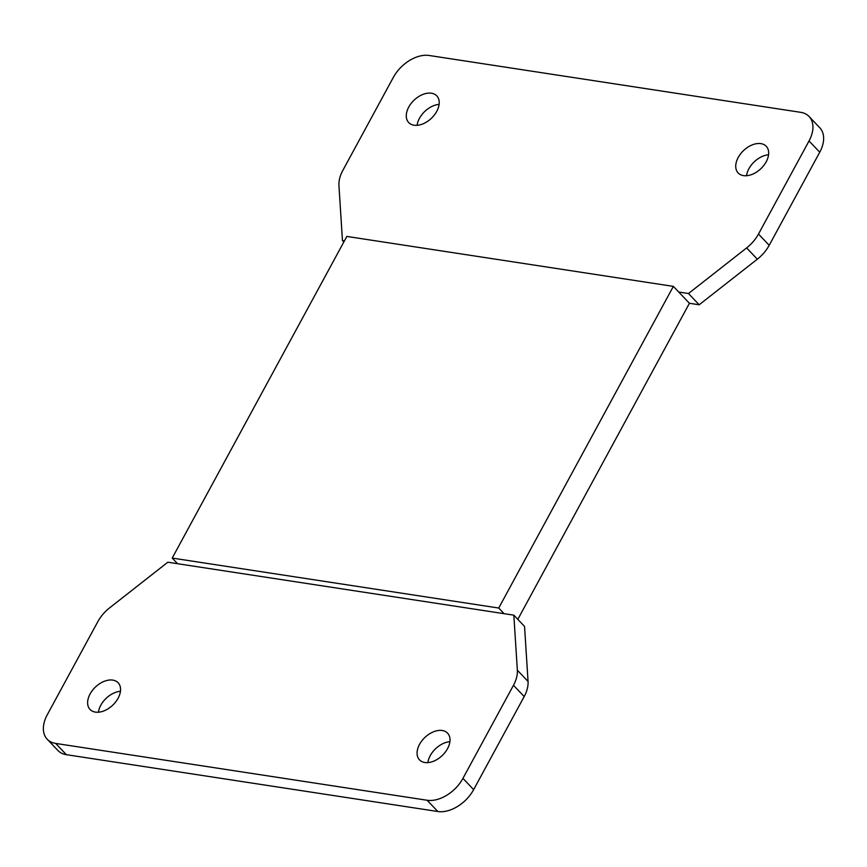 <?xml version="1.0" encoding="UTF-8"?>
<svg xmlns="http://www.w3.org/2000/svg" width="867" height="867" viewBox="0 0 867 867"><rect width="100%" height="100%" fill="white"/><g stroke="black" fill="none" stroke-linecap="round" stroke-linejoin="round"><path stroke-width="1.3" d="M424.852 762.516A19.367 12.528 -43.6 0 0 445.172 752.274A19.367 12.528 -43.6 0 0 447.578 733.168A19.367 12.528 -43.6 0 0 442.224 730.513A19.367 12.528 -43.6 0 0 421.915 740.743A19.367 12.528 -43.6 0 0 419.509 759.86A19.367 12.528 -43.6 0 0 424.852 762.516M95.403 712.11A19.367 12.528 -43.6 0 0 115.723 701.869A19.367 12.528 -43.6 0 0 118.129 682.763A19.367 12.528 -43.6 0 0 112.775 680.107A19.367 12.528 -43.6 0 0 92.466 690.338A19.367 12.528 -43.6 0 0 90.049 709.455A19.367 12.528 -43.6 0 0 95.403 712.11M427.117 800.252L55.651 743.42A30.583 19.778 -43.6 0 1 47.208 739.226A30.583 19.778 -43.6 0 1 47.262 714.776L97.798 621.693A30.583 19.778 136.4 0 1 109.665 607.821L167.819 562.217L177.572 563.713L172.208 558.077L346.854 236.431L673.356 286.381L498.72 608.038L504.074 613.673L513.828 615.158L517.35 670.191A30.583 19.778 136.4 0 1 513.481 685.288L462.945 778.371A30.583 19.778 -43.6 0 1 427.117 800.252L437.835 811.512A30.583 19.778 -43.6 0 0 473.653 789.642L462.945 778.371M504.074 613.673L177.572 563.713M743.507 175.622A19.367 12.528 -43.6 0 0 763.827 165.391A19.367 12.528 -43.6 0 0 766.233 146.274A19.367 12.528 -43.6 0 0 760.879 143.629A19.367 12.528 -43.6 0 0 740.57 153.86A19.367 12.528 -43.6 0 0 738.164 172.966A19.367 12.528 -43.6 0 0 743.507 175.622M414.058 125.216A19.367 12.528 -43.6 0 0 434.378 114.986A19.367 12.528 -43.6 0 0 436.784 95.869A19.367 12.528 -43.6 0 0 431.43 93.224A19.367 12.528 -43.6 0 0 411.11 103.455A19.367 12.528 -43.6 0 0 408.704 122.561A19.367 12.528 -43.6 0 0 414.058 125.216M344.437 240.874L342.454 240.571L338.943 185.538A30.583 19.778 136.4 0 1 342.812 170.441L393.347 77.358A30.583 19.778 136.4 0 1 429.165 55.488L800.631 112.32A30.583 19.778 136.4 0 1 809.084 116.503A30.583 19.778 136.4 0 1 809.03 140.963L758.495 234.036A30.583 19.778 136.4 0 1 746.628 247.919L688.474 293.512L678.72 292.016L673.356 286.381M342.454 240.571L343.831 242.012M809.084 116.503L819.792 127.774A30.583 19.778 136.4 0 1 819.738 152.224L769.202 245.307A30.583 19.778 136.4 0 1 757.335 259.179L699.181 304.783L688.474 293.512M678.72 292.016L689.428 303.287L517.816 619.352M699.181 304.783L689.428 303.287M768.563 154.792A19.367 12.528 -43.6 0 0 746.541 175.719M439.114 104.387A19.367 12.528 -43.6 0 0 417.092 125.314M172.208 558.077L498.72 608.038M513.828 615.158L524.546 626.429L528.057 681.462A30.583 19.778 136.4 0 1 524.188 696.559L473.653 789.642M47.208 739.226L57.916 750.497A30.583 19.778 -43.6 0 0 66.369 754.68L55.651 743.42M437.835 811.512L66.369 754.68M120.459 691.281A19.367 12.528 -43.6 0 0 98.437 712.208M449.908 741.686A19.367 12.528 -43.6 0 0 427.886 762.613M758.495 234.036L769.202 245.307M746.628 247.919L757.335 259.179M809.03 140.963L819.738 152.224M513.481 685.288L524.188 696.559M517.35 670.191L528.057 681.462"/></g></svg>
